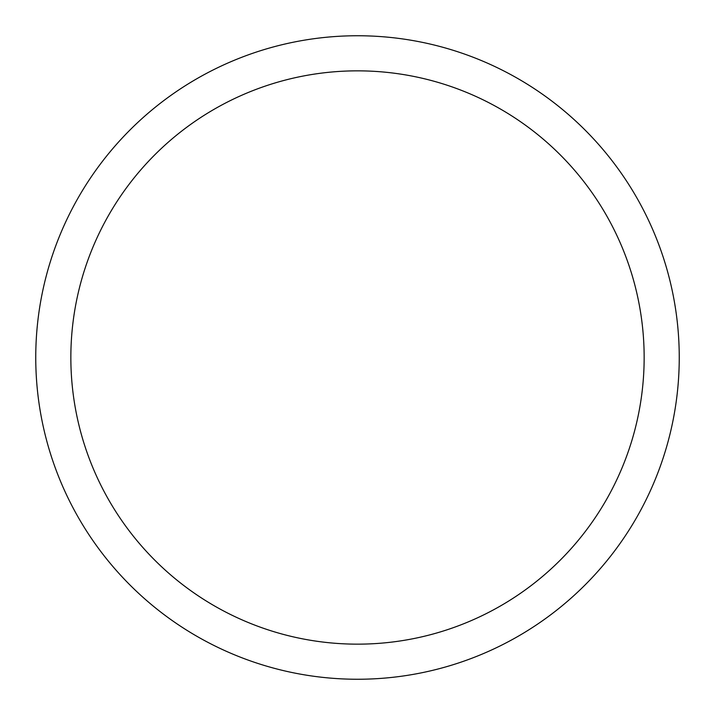 <?xml version="1.0" encoding="UTF-8"?>
<svg xmlns="http://www.w3.org/2000/svg" width="715" height="715" viewBox="0 0 715 715"><rect width="100%" height="100%" fill="white"/><g stroke="black" fill="none" stroke-linecap="round" stroke-linejoin="round"><path stroke-width="1.07" d="M357.5 35.75A321.75 321.75 0 0 1 679.25 357.5A321.75 321.75 0 0 1 357.5 679.25A321.75 321.75 0 0 1 35.75 357.5A321.75 321.75 0 0 1 357.5 35.75M357.5 70.848A286.652 286.652 0 0 1 644.152 357.5A286.652 286.652 0 0 1 357.5 644.152A286.652 286.652 0 0 1 70.848 357.5A286.652 286.652 0 0 1 357.5 70.848"/></g></svg>
